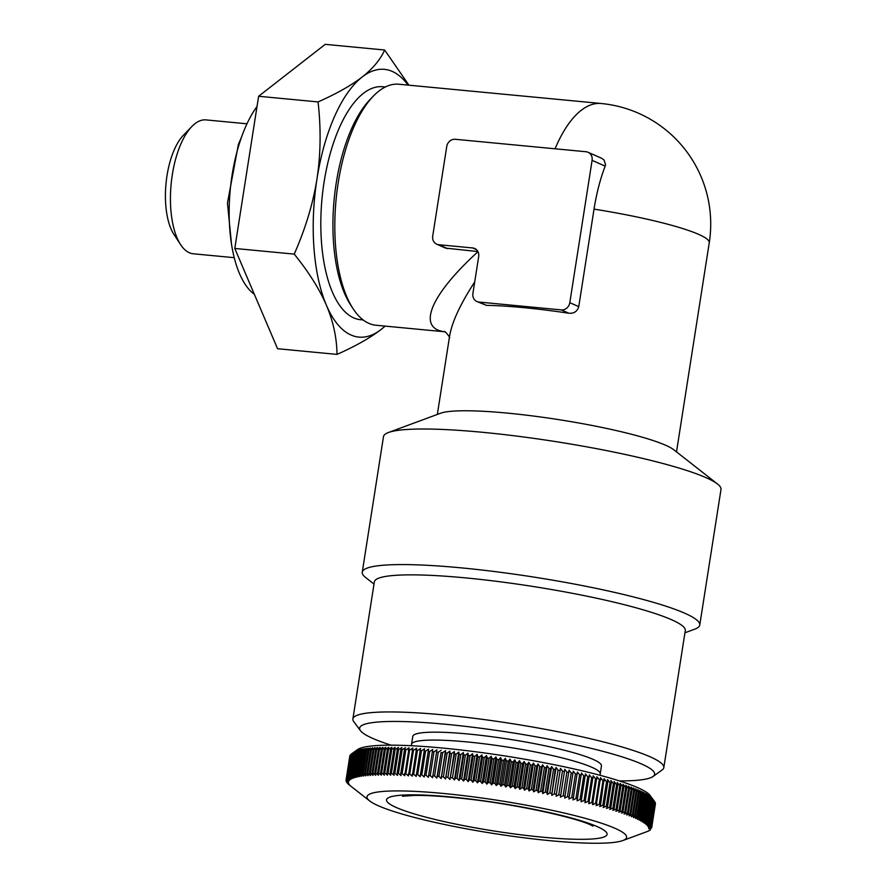 <?xml version="1.0" encoding="UTF-8"?>
<svg xmlns="http://www.w3.org/2000/svg" width="887" height="887" viewBox="0 0 887 887"><rect width="100%" height="100%" fill="white"/><g stroke="black" fill="none" stroke-linecap="round" stroke-linejoin="round"><path stroke-width="1.33" d="M615.112 828.358A131.376 16.687 -171.1 0 0 456.705 794.852A131.376 16.687 -171.1 0 0 369.668 800.928A131.376 16.687 -171.1 0 0 494.214 833.569A131.376 16.687 -171.1 0 0 622.785 840.566A131.376 16.687 -171.1 0 0 615.112 828.358M385.202 326.117L381.122 329.454A134.491 57.311 95.4 0 0 385.036 326.094M337.005 354.39C336.805 337.892 333.279 321.526 326.427 305.283A134.491 57.311 95.4 0 0 381.122 329.454C370.245 337.858 355.532 346.174 337.005 354.39L277.564 348.724L234.789 248.449L258.627 96.262L318.056 101.927C336.583 93.712 351.296 85.407 362.184 77.003A134.491 57.311 95.4 0 0 316.958 179.052A134.491 57.311 95.4 0 0 326.427 305.283C319.409 289.018 308.676 271.965 294.229 254.114C305.427 228.724 313.011 203.7 316.958 179.052C320.728 154.371 321.094 128.67 318.056 101.927M407.998 85.097A134.491 57.311 95.4 0 0 362.184 77.003C372.884 68.576 380.379 59.584 384.67 50.016L408.94 85.185M294.229 254.114L234.789 248.449M384.67 50.016L325.23 44.35L258.627 96.262M234.223 257.685L193.277 253.782A67.246 28.65 -84.6 0 1 189.341 252.74A67.246 28.65 -84.6 0 1 180.593 244.612A67.246 28.65 -84.6 0 1 171.136 184.13A67.246 28.65 -84.6 0 1 191.847 126.508A67.246 28.65 -84.6 0 1 206.039 119.9L246.974 123.803M191.847 126.508L183.409 135.245A56.491 24.071 95.4 0 0 166.002 183.642A56.491 24.071 95.4 0 0 173.952 234.445L180.593 244.612M257.019 106.507A104.91 44.705 95.4 0 0 229.179 209.332A104.91 44.705 95.4 0 0 254.358 294.318M363.16 319.963L360.554 319.708A117.006 49.86 -84.6 0 1 353.702 317.89A117.006 49.86 -84.6 0 1 322.923 190.317A117.006 49.86 -84.6 0 1 382.752 86.749L385.346 86.993M353.093 308.72L350.598 304.906A117.006 49.86 -84.6 0 1 334.133 199.653A117.006 49.86 -84.6 0 1 370.178 99.399L373.338 96.129A121.042 51.579 95.4 0 0 338.18 182.966A121.042 51.579 95.4 0 0 353.093 308.72A121.042 51.579 95.4 0 0 368.826 323.345A121.042 51.579 95.4 0 0 375.922 325.23L444.842 331.793M601.519 158.23L604.014 159.959L605.544 164.627L605.156 166.124A108.436 46.202 95.4 0 0 594.035 209.121A121.042 15.378 8.9 0 1 709.256 242.728A121.042 121.042 0 0 0 601.153 103.502L398.873 84.232A121.042 51.579 95.4 0 0 373.338 96.129M441.149 778.531L438.965 776.391L442.68 752.664L445.518 750.646L445.507 752.952L441.149 778.531L445.518 750.646M432.557 777.711L430.25 775.571L433.965 751.854L436.925 749.825L432.557 777.711L436.925 749.825M445.54 778.974L443.411 776.835L447.126 753.118L449.909 751.101L449.986 753.418L445.54 778.974L449.909 751.101M449.975 779.451L447.913 777.311L451.627 753.595L454.344 751.566L454.521 753.906L449.975 779.451L454.344 751.566M454.466 779.95L452.459 777.81L456.173 754.094L458.834 752.076L459.1 754.427L455.386 778.154L454.466 779.95L458.834 752.076M458.989 780.482L457.06 778.342L460.774 754.615L463.358 752.597L463.724 754.97L460.009 778.697L458.989 780.482L463.358 752.597M463.568 781.037L461.695 778.897L465.409 755.17L467.926 753.152L468.391 755.536L464.666 779.263L463.568 781.037L467.926 753.152M468.17 781.602L466.374 779.473L470.088 755.746L472.538 753.728L473.081 756.134L469.367 779.85L468.17 781.602L472.538 753.728M472.804 782.201L471.075 780.072L474.789 756.356L477.173 754.327L477.805 756.744L474.09 780.471L472.804 782.201L477.173 754.327M477.461 782.822L475.809 780.704L479.523 756.977L481.829 754.948L482.561 757.387L478.847 781.114L477.461 782.822L481.829 754.948M482.14 783.476L480.566 781.347L484.28 757.631L486.508 755.591L487.329 758.052L483.615 781.769L482.14 783.476L486.508 755.591M486.841 784.141L485.344 782.024L489.059 758.296L491.21 756.256L492.108 758.74L488.393 782.456L486.841 784.141L491.21 756.256M491.553 784.818L490.134 782.711L493.848 758.984L495.911 756.944L496.908 759.438L493.194 783.166L491.553 784.818L495.911 756.944M496.265 785.527L494.935 783.421L498.649 759.704L500.634 757.653L501.709 760.17L497.995 783.886L496.265 785.527L500.634 757.653M500.978 786.259L499.736 784.152L503.45 760.436L505.346 758.374L506.51 760.913L502.796 784.64L500.978 786.259L505.346 758.374M505.701 787.002L504.526 784.906L508.251 761.19L510.058 759.117L511.3 761.678L507.586 785.394L505.701 787.002L510.058 759.117M510.402 787.767L509.326 785.682L513.041 761.955L514.77 759.882L516.09 762.454L512.376 786.181L510.402 787.767L514.77 759.882M515.103 788.543L514.105 786.47L517.82 762.742L519.472 760.669L520.869 763.263L517.154 786.98L515.103 788.543L519.472 760.669M519.782 789.341L518.884 787.279L522.598 763.552L524.15 761.467L525.625 764.073L521.911 787.8L519.782 789.341L524.15 761.467M524.439 790.162L523.629 788.099L527.344 764.372L528.807 762.277L530.359 764.904L526.645 788.632L524.439 790.162L528.807 762.277M529.073 790.982L528.353 788.942L532.067 765.215L533.442 763.108L535.061 765.758L531.346 789.485L529.073 790.982L533.442 763.108M533.675 791.825L533.054 789.796L536.768 766.069L538.043 763.951L539.74 766.623L536.025 790.339L533.675 791.825L538.043 763.951M538.254 792.69L537.71 790.661L541.425 766.933L542.611 764.805L544.374 767.499L540.66 791.215L538.254 792.69L542.611 764.805M542.777 793.555L542.334 791.537L546.048 767.82L547.146 765.669L548.975 768.386L545.261 792.102L542.777 793.555L547.146 765.669M547.268 794.43L546.913 792.435L550.627 768.707L551.636 766.556L553.521 769.284L549.807 793.011L547.268 794.43L551.636 766.556M551.703 795.329L555.162 769.617L556.071 767.443L558.023 770.193L554.308 793.92L551.703 795.329L556.071 767.443M556.094 796.227L560.462 768.353L562.469 771.113L558.755 794.841L556.094 796.227L560.462 768.353M560.418 797.136L564.786 769.262L566.86 772.045L563.145 795.772L560.418 797.136L564.786 769.262M564.686 798.056L569.055 770.182L571.184 772.976L567.469 796.703L564.686 798.056L569.055 770.182M568.9 798.987L573.257 771.102L575.441 773.93L571.727 797.646L568.9 798.987L573.257 771.102M573.024 799.919L577.393 772.034L579.621 774.872L575.907 798.599L573.024 799.919L577.393 772.034M577.093 800.85L581.451 772.976L583.735 775.837L580.02 799.553L577.093 800.85M581.074 801.793L585.442 773.919L587.759 776.79L584.045 800.517L581.074 801.793M584.976 802.746L589.345 774.861L591.707 777.755L587.992 801.482L584.976 802.746M588.791 803.689L593.159 775.815L595.565 778.719L591.851 802.447L588.791 803.689M592.516 804.642L596.884 776.757L599.324 779.695L595.609 803.411L592.516 804.642M596.153 805.596L600.521 777.711L602.994 780.66L599.279 804.387L596.153 805.596M599.69 806.538L600.588 804.731L604.058 778.664L606.564 781.624L602.85 805.352L599.69 806.538M603.138 807.492L604.114 805.695L607.828 781.979L607.495 779.606L610.034 782.589L606.32 806.316L603.138 807.492M606.464 808.445L607.551 806.66L611.265 782.944L610.833 780.56L613.394 783.554L609.679 807.281L606.464 808.445M609.702 809.387L610.866 807.625L614.58 783.908L614.07 781.502L616.642 784.518L612.928 808.234L609.702 809.387M612.817 810.33L614.081 808.589L617.795 784.862L617.186 782.445L619.78 785.472L616.066 809.199L612.817 810.33M615.822 811.261L617.175 809.543L620.889 785.815L620.19 783.376L622.807 786.425L619.093 810.141L615.822 811.261M618.716 812.193L620.157 810.485L623.871 786.769L623.084 784.308L625.712 787.368L621.998 811.095L618.716 812.193M621.488 813.113L623.018 811.428L626.732 787.711L625.856 785.239L628.495 788.31L624.781 812.026L621.488 813.113M624.138 814.033L625.756 812.37L629.471 788.643L628.506 786.148L631.156 789.23L627.442 812.958L624.138 814.033M626.665 814.942L628.373 813.29L632.087 789.574L631.034 787.057L633.684 790.151L629.97 813.878L626.665 814.942M629.071 815.84L630.857 814.211L634.571 790.483L633.44 787.955L636.09 791.071L632.376 814.787L629.071 815.84M631.344 816.727L633.207 815.12L636.921 791.392L635.713 788.842L638.352 791.969L634.637 815.685L631.344 816.727M633.484 817.603L635.436 816.018L639.15 792.291L637.853 789.718L640.492 792.856L636.777 816.572L633.484 817.603M635.491 818.468L637.52 816.894L641.234 793.178L639.86 790.583L642.498 793.732L638.784 817.448L635.491 818.468M637.365 819.322L639.472 817.77L643.186 794.042L641.733 791.437L644.361 794.597L640.647 818.313L637.365 819.322M639.106 820.153L641.279 818.623L644.993 794.907L643.474 792.279L646.08 795.439L642.365 819.167L639.106 820.153M640.702 820.985L642.953 819.466L646.667 795.75L645.071 793.1L647.665 796.271L643.951 819.998L640.702 820.985M642.166 821.783L644.483 820.298L648.197 796.57L646.534 793.909L649.096 797.091L645.381 820.819L642.166 821.783M643.474 822.582L645.869 821.107L649.583 797.38L647.843 794.697L650.393 797.89L646.678 821.617L643.474 822.582M644.649 823.358L647.111 821.905L650.825 798.178L649.018 795.473L651.535 798.677L647.82 822.404L644.649 823.358M645.681 824.112L648.209 822.681L651.923 798.954L650.049 796.227L652.544 799.442L648.829 823.169L645.681 824.112M646.568 824.855L649.151 823.435L652.865 799.708L650.936 796.969L653.397 800.185L649.683 823.912L646.568 824.855M647.299 825.575L649.949 824.178L653.664 800.451L651.668 797.69L654.096 800.917L650.382 824.633L647.299 825.575M652.267 798.389L654.65 801.615L650.936 825.342L647.898 826.274L650.603 824.899L654.318 801.172L650.06 795.417A149.282 18.96 -171.1 0 0 637.853 787.723A149.282 18.96 -171.1 0 0 483.127 752.775A149.282 18.96 -171.1 0 0 357.505 749.604L351.496 753.917L347.782 777.644L349.944 779.773L347.349 777.966L351.485 753.939M654.806 801.959L651.335 826.03L648.342 826.95L651.102 825.597L654.817 801.87A154.671 19.647 -171.1 0 0 654.65 801.615M655.138 802.724L651.59 826.684L648.641 827.615L651.446 826.274L655.16 802.547A154.671 19.647 -171.1 0 0 655.061 802.303M655.316 803.478L651.701 827.327L648.785 828.247L651.646 826.928L655.36 803.201A154.671 19.647 -171.1 0 0 655.305 802.968M655.36 804.221L651.646 827.948L648.785 828.857L651.701 827.56L655.415 803.833A154.671 19.647 -171.1 0 0 655.415 803.611M649.983 830.01L650.382 829.844A154.671 19.647 -171.1 0 0 650.603 829.655M649.173 830.554L649.683 830.354A154.671 19.647 -171.1 0 0 649.949 830.177M648.22 831.075L648.829 830.842A154.671 19.647 -171.1 0 0 649.151 830.664M646.612 831.762L647.832 831.296A154.671 19.647 -171.1 0 0 648.209 831.13M402.51 796.238L414.539 795.395C427.09 795.262 443.7 796.338 464.378 798.622C514.959 803.966 575.907 817.659 590.587 824.91L593.004 826.096M351.064 754.249A154.671 19.647 -171.1 0 0 350.842 754.438L347.127 778.154L349.356 780.294L346.795 778.498L350.509 754.782A154.671 19.647 -171.1 0 0 350.343 754.981L346.629 778.697L348.913 780.837L346.385 779.063L350.099 755.336A154.671 19.647 -171.1 0 0 349.999 755.547L346.274 779.274L348.613 781.403L346.13 779.651L349.855 755.924A154.671 19.647 -171.1 0 0 349.8 756.145L346.085 779.861L348.469 782.001L346.03 780.261A154.671 19.647 -171.1 0 0 346.03 780.482L348.469 782.611L346.085 780.893A154.671 19.647 -171.1 0 0 346.141 781.125L348.613 783.243L346.285 781.547A154.671 19.647 -171.1 0 0 346.385 781.791L348.913 783.908L346.629 782.223A154.671 19.647 -171.1 0 0 346.795 782.467L349.356 784.585L347.127 782.922A154.671 19.647 -171.1 0 0 347.349 783.177L347.782 783.631A154.671 19.647 -171.1 0 0 348.048 783.897L348.58 784.33M350.687 779.285L348.048 777.456L351.762 753.739L355.055 751.4L352.294 753.418L348.58 777.145L350.687 779.285M351.574 778.819L348.901 776.979L352.616 753.251L355.931 750.934L353.237 752.952L349.522 776.679L351.574 778.819M352.594 778.376L349.899 776.513L353.614 752.797L356.962 750.502L354.334 752.52L350.62 776.236L352.594 778.376M353.769 777.966L351.052 776.092L354.767 752.364L358.137 750.08L355.576 752.109L351.862 775.826L353.769 777.966M355.088 777.577L352.339 775.681L356.053 751.965L359.457 749.692L356.962 751.721L353.237 775.449L355.088 777.577M356.541 777.223L353.78 775.316L357.494 751.588L360.909 749.338L358.481 751.367L354.767 775.083L356.541 777.223M358.137 776.89L355.365 774.961L359.08 751.245L362.506 749.005L360.155 751.034L356.441 774.761L358.137 776.89M359.878 776.58L357.084 774.65L360.798 750.923L364.247 748.706L361.974 750.735L358.259 774.462L359.878 776.58M361.752 776.313L358.947 774.362L362.661 750.635L366.12 748.428L363.925 750.469L360.211 774.185L361.752 776.313M363.759 776.058L360.942 774.096L364.657 750.38L368.127 748.184L366.009 750.225L362.295 773.952L363.759 776.058M365.899 775.848L363.082 773.863L366.797 750.147L370.267 747.963L368.227 750.014L364.513 773.741L365.899 775.848M368.172 775.659L365.355 773.664L369.07 749.947L372.54 747.774L370.589 749.837L366.874 773.553L368.172 775.659M370.578 775.504L367.761 773.497L371.476 749.77L374.946 747.619L373.072 749.681L369.358 773.409L370.578 775.504M373.105 775.371L370.289 773.353L374.004 749.637L377.474 747.486L375.678 749.559L371.963 773.287L373.105 775.371M375.755 775.271L372.95 773.242L376.665 749.526L380.124 747.386L378.416 749.471L374.702 773.187L375.755 775.271M378.527 775.205L375.733 773.165L379.448 749.437L382.896 747.32L381.277 749.404L377.563 773.131L378.527 775.205M381.421 775.16L378.638 773.12L382.352 749.393L385.79 747.286L384.259 749.371L380.545 773.098L381.421 775.16M384.426 775.149L381.654 773.098L385.368 749.371L388.794 747.275L387.364 749.371L383.65 773.098L384.426 775.149M387.552 775.171L384.792 773.109L388.506 749.382L391.91 747.286L390.568 749.404L386.854 773.131L387.552 775.171M390.779 775.227L388.051 773.142L391.766 749.426L395.147 747.342L393.895 749.471L390.18 773.187L390.779 775.227M394.116 775.305L391.411 773.22L395.125 749.493L398.485 747.419L397.321 749.559L393.606 773.276L394.116 775.305M397.553 775.415L394.87 773.32L398.585 749.593L401.922 747.53L400.857 749.681L397.143 773.397L397.553 775.415M401.09 775.548L398.44 773.453L402.155 749.726L405.459 747.674L404.483 749.825L400.769 773.553L401.09 775.548M404.727 775.715L402.11 773.619L405.825 749.892L409.095 747.841L404.727 775.715M408.452 775.914L405.88 773.808L409.594 750.08L412.821 748.04L408.452 775.914M412.267 776.147L409.727 774.029L413.453 750.302L416.635 748.262L412.267 776.147M416.169 776.402L413.675 774.284L417.389 750.557L420.538 748.517L416.169 776.402M420.161 776.69L417.699 774.562L421.425 750.834L424.518 748.805L420.161 776.69M424.219 777.001L421.813 774.872L425.527 751.145L428.587 749.116L424.219 777.001M428.354 777.345L425.993 775.205L429.707 751.489L432.712 749.46L428.354 777.345L432.712 749.46M348.58 784.374A154.671 19.647 -171.1 0 0 348.901 784.651L369.668 800.928M354.312 751.899L351.496 753.917A154.671 19.647 -171.1 0 1 351.762 753.739M637.52 816.894A154.671 19.647 -171.1 0 0 636.777 816.572M635.436 816.018A154.671 19.647 -171.1 0 0 634.637 815.685M633.207 815.12A154.671 19.647 -171.1 0 0 632.376 814.787M630.857 814.211A154.671 19.647 -171.1 0 0 629.97 813.878M628.373 813.29A154.671 19.647 -171.1 0 0 627.442 812.958M625.756 812.37A154.671 19.647 -171.1 0 0 624.781 812.026M623.018 811.428A154.671 19.647 -171.1 0 0 621.998 811.095M620.157 810.485A154.671 19.647 -171.1 0 0 619.093 810.141M617.175 809.543A154.671 19.647 -171.1 0 0 616.066 809.199M614.081 808.589A154.671 19.647 -171.1 0 0 612.928 808.234M610.866 807.625A154.671 19.647 -171.1 0 0 609.679 807.281M607.551 806.66A154.671 19.647 -171.1 0 0 606.32 806.316M604.114 805.695A154.671 19.647 -171.1 0 0 602.85 805.352M600.588 804.731A154.671 19.647 -171.1 0 0 599.279 804.387M596.951 803.766A154.671 19.647 -171.1 0 0 595.609 803.411M593.226 802.802A154.671 19.647 -171.1 0 0 591.851 802.447M589.4 801.826A154.671 19.647 -171.1 0 0 587.992 801.482M585.487 800.861A154.671 19.647 -171.1 0 0 584.045 800.517M581.484 799.908A154.671 19.647 -171.1 0 0 580.02 799.553M577.404 798.943A154.671 19.647 -171.1 0 0 575.907 798.599M573.246 797.99A154.671 19.647 -171.1 0 0 571.727 797.646M569.022 797.047A154.671 19.647 -171.1 0 0 567.469 796.703M564.72 796.105A154.671 19.647 -171.1 0 0 563.145 795.772M560.351 795.173A154.671 19.647 -171.1 0 0 558.755 794.841M555.927 794.253A154.671 19.647 -171.1 0 0 554.308 793.92M551.448 793.333A154.671 19.647 -171.1 0 0 549.807 793.011M546.913 792.435A154.671 19.647 -171.1 0 0 545.261 792.102M542.334 791.537A154.671 19.647 -171.1 0 0 540.66 791.215M537.71 790.661A154.671 19.647 -171.1 0 0 536.025 790.339M533.054 789.796A154.671 19.647 -171.1 0 0 531.346 789.485M528.353 788.942A154.671 19.647 -171.1 0 0 526.645 788.632M523.629 788.099A154.671 19.647 -171.1 0 0 521.911 787.8M518.884 787.279A154.671 19.647 -171.1 0 0 517.154 786.98M514.105 786.47A154.671 19.647 -171.1 0 0 512.376 786.181M509.326 785.682A154.671 19.647 -171.1 0 0 507.586 785.394M504.526 784.906A154.671 19.647 -171.1 0 0 502.796 784.64M499.736 784.152A154.671 19.647 -171.1 0 0 497.995 783.886M494.935 783.421A154.671 19.647 -171.1 0 0 493.194 783.166M490.134 782.711A154.671 19.647 -171.1 0 0 488.393 782.456M485.344 782.024A154.671 19.647 -171.1 0 0 483.615 781.769M480.566 781.347A154.671 19.647 -171.1 0 0 478.847 781.114M475.809 780.704A154.671 19.647 -171.1 0 0 474.09 780.471M471.075 780.072A154.671 19.647 -171.1 0 0 469.367 779.85M466.374 779.473A154.671 19.647 -171.1 0 0 464.666 779.263M461.695 778.897A154.671 19.647 -171.1 0 0 460.009 778.697M457.06 778.342A154.671 19.647 -171.1 0 0 455.386 778.154M452.459 777.81A154.671 19.647 -171.1 0 0 450.807 777.633M447.913 777.311A154.671 19.647 -171.1 0 0 446.272 777.134M443.411 776.835A154.671 19.647 -171.1 0 0 441.793 776.668M438.965 776.391A154.671 19.647 -171.1 0 0 437.369 776.236L436.825 778.11L434.575 775.97A154.671 19.647 -171.1 0 0 433 775.826M430.25 775.571A154.671 19.647 -171.1 0 0 428.698 775.438M425.993 775.205A154.671 19.647 -171.1 0 0 424.474 775.083M421.813 774.872A154.671 19.647 -171.1 0 0 420.316 774.75M417.699 774.562A154.671 19.647 -171.1 0 0 416.236 774.451M413.675 774.284A154.671 19.647 -171.1 0 0 412.233 774.185M409.727 774.029A154.671 19.647 -171.1 0 0 408.319 773.941M405.88 773.808A154.671 19.647 -171.1 0 0 404.505 773.73M402.11 773.619A154.671 19.647 -171.1 0 0 400.769 773.553M398.44 773.453A154.671 19.647 -171.1 0 0 397.143 773.397M394.87 773.32A154.671 19.647 -171.1 0 0 393.606 773.276M391.411 773.22A154.671 19.647 -171.1 0 0 390.18 773.187M388.051 773.142A154.671 19.647 -171.1 0 0 386.854 773.131M384.792 773.109A154.671 19.647 -171.1 0 0 383.65 773.098M381.654 773.098A154.671 19.647 -171.1 0 0 380.545 773.098M378.638 773.12A154.671 19.647 -171.1 0 0 377.563 773.131M375.733 773.165A154.671 19.647 -171.1 0 0 374.702 773.187M372.95 773.242A154.671 19.647 -171.1 0 0 371.963 773.287M370.289 773.353A154.671 19.647 -171.1 0 0 369.358 773.409M367.761 773.497A154.671 19.647 -171.1 0 0 366.874 773.553M365.355 773.664A154.671 19.647 -171.1 0 0 364.513 773.741M363.082 773.863A154.671 19.647 -171.1 0 0 362.295 773.952M360.942 774.096A154.671 19.647 -171.1 0 0 360.211 774.185M358.947 774.362A154.671 19.647 -171.1 0 0 358.259 774.462M357.084 774.65A154.671 19.647 -171.1 0 0 356.441 774.761M355.365 774.961A154.671 19.647 -171.1 0 0 354.767 775.083M642.953 819.466A154.671 19.647 -171.1 0 0 642.365 819.167M641.279 818.623A154.671 19.647 -171.1 0 0 640.647 818.313M639.472 817.77A154.671 19.647 -171.1 0 0 638.784 817.448M442.68 752.664A154.671 19.647 -171.1 0 0 441.083 752.509L437.369 776.236M429.707 751.489A154.671 19.647 -171.1 0 0 428.188 751.356M425.527 751.145A154.671 19.647 -171.1 0 0 424.03 751.034M421.425 750.834A154.671 19.647 -171.1 0 0 419.95 750.735M417.389 750.557A154.671 19.647 -171.1 0 0 415.948 750.457M413.453 750.302A154.671 19.647 -171.1 0 0 412.045 750.225M409.594 750.08A154.671 19.647 -171.1 0 0 408.22 750.014M405.825 749.892A154.671 19.647 -171.1 0 0 404.483 749.825M402.155 749.726A154.671 19.647 -171.1 0 0 400.857 749.681M398.585 749.593A154.671 19.647 -171.1 0 0 397.321 749.559M395.125 749.493A154.671 19.647 -171.1 0 0 393.895 749.471M391.766 749.426A154.671 19.647 -171.1 0 0 390.568 749.404M388.506 749.382A154.671 19.647 -171.1 0 0 387.364 749.371M385.368 749.371A154.671 19.647 -171.1 0 0 384.259 749.371M382.352 749.393A154.671 19.647 -171.1 0 0 381.277 749.404M379.448 749.437A154.671 19.647 -171.1 0 0 378.416 749.471M376.665 749.526A154.671 19.647 -171.1 0 0 375.678 749.559M374.004 749.637A154.671 19.647 -171.1 0 0 373.072 749.681M371.476 749.77A154.671 19.647 -171.1 0 0 370.589 749.837M369.07 749.947A154.671 19.647 -171.1 0 0 368.227 750.014M366.797 750.147A154.671 19.647 -171.1 0 0 366.009 750.225M364.657 750.38A154.671 19.647 -171.1 0 0 363.925 750.469M362.661 750.635A154.671 19.647 -171.1 0 0 361.974 750.735M360.798 750.923A154.671 19.647 -171.1 0 0 360.155 751.034M359.08 751.245A154.671 19.647 -171.1 0 0 358.481 751.367M646.667 795.75A154.671 19.647 -171.1 0 0 646.08 795.439M644.993 794.907A154.671 19.647 -171.1 0 0 644.361 794.597M643.186 794.042A154.671 19.647 -171.1 0 0 642.498 793.732M641.234 793.178A154.671 19.647 -171.1 0 0 640.492 792.856M639.15 792.291A154.671 19.647 -171.1 0 0 638.352 791.969M636.921 791.392A154.671 19.647 -171.1 0 0 636.09 791.071M634.571 790.483A154.671 19.647 -171.1 0 0 633.684 790.151M632.087 789.574A154.671 19.647 -171.1 0 0 631.156 789.23M629.471 788.643A154.671 19.647 -171.1 0 0 628.495 788.31M626.732 787.711A154.671 19.647 -171.1 0 0 625.712 787.368M623.871 786.769A154.671 19.647 -171.1 0 0 622.807 786.425M620.889 785.815A154.671 19.647 -171.1 0 0 619.78 785.472M617.795 784.862A154.671 19.647 -171.1 0 0 616.642 784.518M614.58 783.908A154.671 19.647 -171.1 0 0 613.394 783.554M611.265 782.944A154.671 19.647 -171.1 0 0 610.034 782.589M607.828 781.979A154.671 19.647 -171.1 0 0 606.564 781.624M604.302 781.015A154.671 19.647 -171.1 0 0 602.994 780.66M600.665 780.039A154.671 19.647 -171.1 0 0 599.324 779.695M596.94 779.074A154.671 19.647 -171.1 0 0 595.565 778.719M593.115 778.11A154.671 19.647 -171.1 0 0 591.707 777.755M589.201 777.145A154.671 19.647 -171.1 0 0 587.759 776.79M585.198 776.18A154.671 19.647 -171.1 0 0 583.735 775.837M581.118 775.227A154.671 19.647 -171.1 0 0 579.621 774.872M576.971 774.273A154.671 19.647 -171.1 0 0 575.441 773.93M572.736 773.32A154.671 19.647 -171.1 0 0 571.184 772.976M568.434 772.389A154.671 19.647 -171.1 0 0 566.86 772.045M564.077 771.446A154.671 19.647 -171.1 0 0 562.469 771.113M559.642 770.526A154.671 19.647 -171.1 0 0 558.023 770.193M555.162 769.617A154.671 19.647 -171.1 0 0 553.521 769.284M550.627 768.707A154.671 19.647 -171.1 0 0 548.975 768.386M546.048 767.82A154.671 19.647 -171.1 0 0 544.374 767.499M541.425 766.933A154.671 19.647 -171.1 0 0 539.74 766.623M536.768 766.069A154.671 19.647 -171.1 0 0 535.061 765.758M532.067 765.215A154.671 19.647 -171.1 0 0 530.359 764.904M527.344 764.372A154.671 19.647 -171.1 0 0 525.625 764.073M522.598 763.552A154.671 19.647 -171.1 0 0 520.869 763.263M517.82 762.742A154.671 19.647 -171.1 0 0 516.09 762.454M513.041 761.955A154.671 19.647 -171.1 0 0 511.3 761.678M508.251 761.19A154.671 19.647 -171.1 0 0 506.51 760.913M503.45 760.436A154.671 19.647 -171.1 0 0 501.709 760.17M498.649 759.704A154.671 19.647 -171.1 0 0 496.908 759.438M493.848 758.984A154.671 19.647 -171.1 0 0 492.108 758.74M489.059 758.296A154.671 19.647 -171.1 0 0 487.329 758.052M484.28 757.631A154.671 19.647 -171.1 0 0 482.561 757.387M479.523 756.977A154.671 19.647 -171.1 0 0 477.805 756.744M474.789 756.356A154.671 19.647 -171.1 0 0 473.081 756.134M470.088 755.746A154.671 19.647 -171.1 0 0 468.391 755.536M465.409 755.17A154.671 19.647 -171.1 0 0 463.724 754.97M460.774 754.615A154.671 19.647 -171.1 0 0 459.1 754.427M456.173 754.094A154.671 19.647 -171.1 0 0 454.521 753.906M451.627 753.595A154.671 19.647 -171.1 0 0 449.986 753.418M434.575 775.97L438.289 752.243A154.671 19.647 -171.1 0 0 436.714 752.098M433.965 751.854A154.671 19.647 -171.1 0 0 432.412 751.71M436.825 778.11L441.083 752.509M438.289 752.243L441.194 750.225M455.242 139.281L586.063 151.744A8.072 7.229 113.9 0 1 588.081 152.276A8.072 7.229 113.9 0 1 592.095 160.347L569.798 302.689A8.072 7.229 113.9 0 1 561.294 309.907L478.925 302.057A8.072 7.229 113.9 0 1 476.907 301.536A8.072 7.229 113.9 0 1 472.904 293.453L478.681 256.554A8.072 7.229 -66.1 0 0 474.678 248.482A8.072 7.229 -66.1 0 0 472.649 247.95L438.732 244.723A8.072 7.229 113.9 0 1 436.714 244.191A8.072 7.229 113.9 0 1 432.712 236.119L446.738 146.499A8.072 7.229 113.9 0 1 455.242 139.281M477.916 251.564L445.607 248.105M594.035 209.121L578.756 306.647C577.26 311.459 573.933 313.654 568.767 313.211A121.042 15.378 -171.1 0 0 486.409 305.361L476.907 301.536M684.941 632.775L694.82 629.127A170.803 21.698 -171.1 0 0 699.765 625.025L720.998 489.458A170.803 21.698 -171.1 0 0 717.539 484.036L673.787 449.764A121.042 15.378 -171.1 0 0 665.66 445.263A121.042 15.378 -171.1 0 0 545.871 417.722A121.042 15.378 -171.1 0 0 440.573 413.242L388.439 432.512A170.803 21.698 -171.1 0 0 383.494 436.604L362.262 572.17A170.803 21.698 -171.1 0 0 365.721 577.592L374.015 584.078M437.335 414.44L449.587 336.195C451.915 322.169 460.275 304.108 474.689 282.011M477.982 251.697C430.45 294.961 416.535 328.489 444.775 331.76M717.539 484.036A170.803 21.698 -171.1 0 0 706.074 477.683A170.803 21.698 -171.1 0 0 537.023 438.821A170.803 21.698 -171.1 0 0 388.439 432.512M699.765 625.025A170.803 21.698 -171.1 0 0 684.842 613.261A170.803 21.698 -171.1 0 0 497.13 571.871A170.803 21.698 -171.1 0 0 362.262 572.17M619.425 780.926A149.282 18.96 -171.1 0 0 653.02 776.491L662.145 769.949A157.354 19.991 -171.1 0 0 663.82 767.621L685.285 630.557A157.354 19.991 -171.1 0 0 671.537 619.714A157.354 19.991 -171.1 0 0 498.605 581.584A157.354 19.991 -171.1 0 0 374.358 581.861L352.893 718.936A157.354 19.991 -171.1 0 0 353.78 721.663L360.466 730.677A149.282 18.96 -171.1 0 0 391.1 745.169M663.82 767.621A157.354 19.991 -171.1 0 0 650.071 756.777A157.354 19.991 -171.1 0 0 477.139 718.658A157.354 19.991 -171.1 0 0 352.893 718.936M653.02 776.491A149.282 18.96 -171.1 0 0 641.567 763.995A149.282 18.96 -171.1 0 0 468.292 726.697A149.282 18.96 -171.1 0 0 360.466 730.677M600.222 773.863L601.464 765.958A95.486 12.13 -171.1 0 0 593.115 759.383A95.486 12.13 -171.1 0 0 488.183 736.243A95.486 12.13 -171.1 0 0 412.777 736.41L411.546 744.326A95.486 12.13 -171.1 0 1 486.941 744.149A95.486 12.13 -171.1 0 1 591.884 767.288A95.486 12.13 -171.1 0 1 600.222 773.863L600.067 775.305M447.126 753.118A154.671 19.647 -171.1 0 0 445.507 752.952M597.328 826.662A111.629 14.181 -171.1 0 0 407.222 794.918A111.629 14.181 -171.1 0 0 485.843 829.678A111.629 14.181 -171.1 0 0 597.328 826.662M438.732 244.723L447.691 248.682M472.649 247.95L476.43 249.624M592.095 160.347L605.156 166.124M569.798 302.689L578.756 306.647M561.294 309.907L568.767 313.211M478.925 302.057L486.409 305.361M601.153 103.502A121.042 51.579 95.4 0 0 555.062 148.794M241.874 136.199L238.359 144.548L227.46 203.068L231.551 244.546M622.785 840.566L646.612 831.751M445.596 248.127L436.714 244.191M601.53 158.219L588.081 152.276M676.504 451.893L709.256 242.728M444.476 331.627C444.842 330.541 450.962 338.368 449.432 338.014M411.246 745.734L411.546 744.326"/></g></svg>
